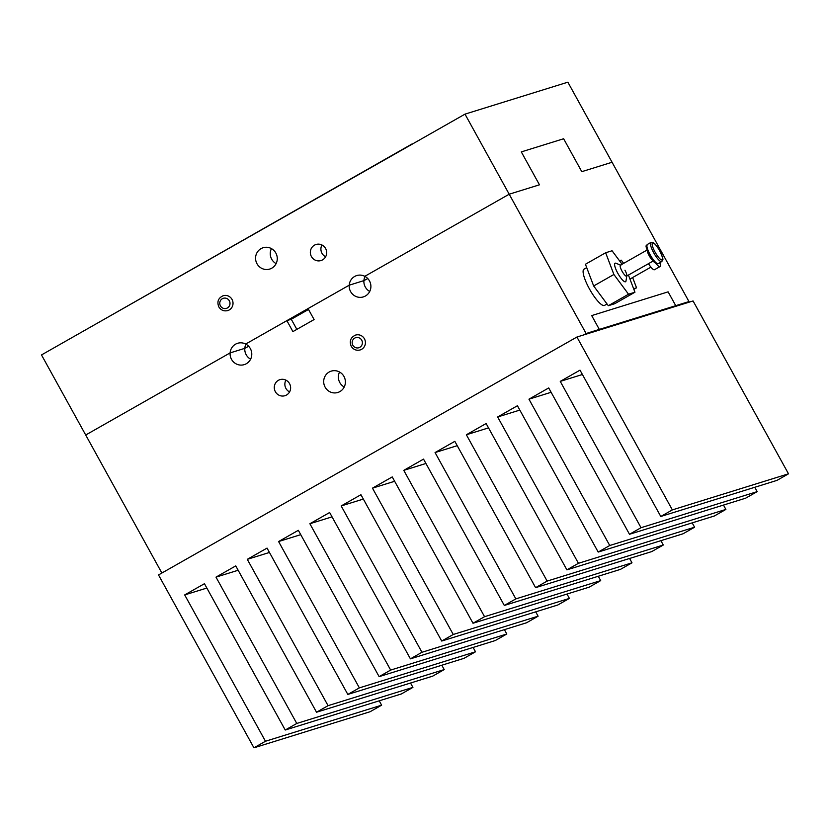 <?xml version="1.0" encoding="UTF-8"?>
<svg xmlns="http://www.w3.org/2000/svg" width="830" height="830" viewBox="0 0 830 830"><rect width="100%" height="100%" fill="white"/><g stroke="black" fill="none" stroke-linecap="round" stroke-linejoin="round"><path stroke-width="1.25" d="M623.652 263.369L621.276 260.174L619.471 260.734M633.622 288.726L636.537 287.813L633.861 289.338M636.537 287.813L632.636 277.531M656.001 263.484A9.41 2.262 60.4 0 0 660.006 266.586A9.41 2.262 60.4 0 0 659.809 262.674M648.489 263.67A9.41 2.262 60.4 0 0 654.507 269.719L660.006 266.586M620.882 265.247A6.277 1.504 60.4 0 0 622.012 271.14A6.277 1.504 60.4 0 0 626.826 275.685A6.277 1.504 60.4 0 0 624.949 270.227M620.57 265.112L615.891 263.245A10.665 2.563 60.4 0 0 617.8 273.257A10.665 2.563 60.4 0 0 625.986 280.997L626.775 276.027M250.598 359.183A11.164 10.821 72.7 0 1 244.798 348.341L248.637 346.266L244.798 348.341L230.107 352.906L85.708 435.013L41.5 354.939L464.997 114.135L509.195 194.21L539.469 184.81L521.302 151.9L563.632 138.755L581.788 171.665L612.063 162.255L688.973 301.57L675.745 305.679L668.109 291.849L591.697 315.587L599.322 329.406L591.697 315.587L668.109 291.849L675.745 305.679L673.203 307.121L675.745 305.679L599.322 329.406L596.791 330.859L599.322 329.406L586.105 333.515L583.563 334.967M411.939 144.015L94.433 324.841L413.06 143.673M586.706 267.634L583.967 269.19A20.823 5.001 60.4 0 0 589.383 288.809A20.823 5.001 60.4 0 0 604.551 305.399L607.041 303.988M622.085 264.251L612.063 250.764L605.651 252.756L613.889 274.481L628.538 294.214L608.317 305.71L614.729 303.718L634.95 292.222L628.445 275.072M628.538 294.214L634.95 292.222M605.651 252.756L585.43 264.251L593.668 285.976L608.317 305.71M613.889 274.481L593.668 285.976M629.493 534.271L641.03 527.704L560.25 381.385L580.014 370.149L660.784 516.478L672.352 509.9L576.923 337.032L158.509 574.941L253.939 747.82L265.476 741.252L184.696 594.923L204.45 583.698L285.23 730.016L296.777 723.459L215.997 577.13L235.751 565.894L316.531 712.223L328.068 705.666L247.288 559.337L267.042 548.101L347.822 694.43L359.369 687.873L278.589 541.544L298.344 530.308L379.123 676.637L390.66 670.069L309.881 523.74L329.635 512.515L410.414 658.844L421.962 652.276L341.182 505.947L360.936 494.711L441.716 641.04L453.253 634.483L372.473 488.154L392.237 476.918L473.007 623.247L484.554 616.69L403.774 470.361L423.528 459.125L504.308 605.454L515.845 598.887L435.065 452.558L454.83 441.332L535.599 587.661L547.146 581.093L466.367 434.764L486.121 423.528L566.9 569.857L578.437 563.3L497.658 416.971L517.422 405.735L598.191 552.064L609.739 545.507L528.959 399.178L548.713 387.942L629.493 534.271L745.641 498.187L757.178 491.63L754.781 487.272M641.03 527.704L757.178 491.63M560.25 381.385L582.411 374.496M660.784 516.478L776.942 480.394L788.5 473.816L693.071 300.948L576.923 337.032M672.352 509.9L788.5 473.816M253.939 747.82L370.087 711.735L381.624 705.178L379.227 700.821M265.476 741.252L381.624 705.178M184.696 594.923L206.857 588.045M285.23 730.016L401.378 693.942L412.925 687.375L410.518 683.028M296.777 723.459L412.925 687.375M215.997 577.13L238.148 570.252M316.531 712.223L432.679 676.149L444.216 669.582L441.819 665.235M328.068 705.666L444.216 669.582M247.288 559.337L269.449 552.448M347.822 694.43L463.98 658.346L475.517 651.789L473.11 647.442M359.369 687.873L475.517 651.789M278.589 541.544L300.74 534.655M379.123 676.637L495.271 640.553L506.808 633.996L504.412 629.638M390.66 670.069L506.808 633.996M309.881 523.74L332.042 516.862M410.414 658.844L526.573 622.759L538.11 616.192L535.703 611.845M421.962 652.276L538.11 616.192M341.182 505.947L363.333 499.069M441.716 641.04L557.864 604.966L569.401 598.399L567.004 594.052M453.253 634.483L569.401 598.399M372.473 488.154L394.634 481.276M473.007 623.247L589.165 587.163L600.702 580.606L598.295 576.259M484.554 616.69L600.702 580.606M403.774 470.361L425.935 463.472M504.308 605.454L620.456 569.37L631.993 562.813L629.597 558.455M515.845 598.887L631.993 562.813M435.065 452.558L457.226 445.679M535.599 587.661L651.758 551.577L663.295 545.02L660.888 540.662M547.146 581.093L663.295 545.02M466.367 434.764L488.528 427.886M566.9 569.857L683.049 533.783L694.586 527.216L692.189 522.869M578.437 563.3L694.586 527.216M497.658 416.971L519.819 410.093M598.191 552.064L714.35 515.99L725.887 509.423L723.48 505.076M609.739 545.507L725.887 509.423M528.959 399.178L551.12 392.289M311.416 256.553A8.404 8.144 -107.3 0 0 321.002 260.547A8.404 8.144 -107.3 0 0 325.599 248.492A8.404 8.144 -107.3 0 0 316.012 244.497A8.404 8.144 -107.3 0 0 311.416 256.553M321.957 244.995A8.404 8.144 -107.3 0 0 325.619 256.771M256.999 263.753A11.164 10.821 72.7 0 1 263.11 247.734A11.164 10.821 72.7 0 1 275.84 253.036A11.164 10.821 72.7 0 1 269.729 269.065A11.164 10.821 72.7 0 1 256.999 263.753M276.1 263.618A11.164 10.821 72.7 0 1 271.431 248.616M369.713 291.455A11.164 10.821 72.7 0 1 363.903 280.623L367.752 278.548L363.903 280.623L349.212 285.188A11.164 10.821 72.7 0 1 364.806 276.317L509.195 194.21L539.469 184.81L521.302 151.9L563.632 138.755L581.788 171.665L612.063 162.255L567.865 82.18L464.997 114.135M245.939 344.18A11.164 10.821 72.7 0 0 244.798 348.341L230.107 352.906A11.164 10.821 72.7 0 1 250.349 348.6A11.164 10.821 72.7 0 1 244.238 364.629A11.164 10.821 72.7 0 1 230.107 352.906L85.708 435.013L161.881 573.022M586.105 333.515L509.195 194.21L364.806 276.317A11.164 10.821 72.7 0 1 363.343 296.901A11.164 10.821 72.7 0 1 349.212 285.188L245.69 344.045L286.869 320.639L292.917 331.606L314.093 319.56L308.034 308.594L349.212 285.188L363.903 280.623A11.164 10.821 72.7 0 1 365.055 276.452M275.363 391.708A8.404 8.144 -107.3 0 0 284.949 395.702A8.404 8.144 -107.3 0 0 289.546 383.636A8.404 8.144 -107.3 0 0 279.959 379.642A8.404 8.144 -107.3 0 0 275.363 391.708M285.914 380.14A8.404 8.144 -107.3 0 0 289.566 391.926M325.121 387.154A11.164 10.821 72.7 0 1 331.232 371.135A11.164 10.821 72.7 0 1 343.962 376.447A11.164 10.821 72.7 0 1 337.851 392.466A11.164 10.821 72.7 0 1 325.121 387.154M344.222 387.019A11.164 10.821 72.7 0 1 339.553 372.016M308.521 309.455L291.268 319.27L286.869 320.639M686.431 303.012L688.973 301.57M291.268 319.27L296.85 329.365M653.729 252.818A10.998 2.635 -119.6 0 1 650.865 242.464L653.189 242.63C654.445 243.854 654.279 242.09 659.684 250.702C665.089 262.768 661.956 258.68 662.662 260.319L661.728 261.575A10.998 2.635 -119.6 0 1 653.729 252.818M659.643 250.702A9.742 2.334 60.4 0 0 652.66 242.9A9.742 2.334 60.4 0 0 655.077 252.123A9.742 2.334 60.4 0 0 662.06 259.925A9.742 2.334 60.4 0 0 659.643 250.702M658.2 263.587L655.856 263.401C654.611 262.187 654.777 263.94 649.382 255.339C643.509 241.945 647.182 247.06 647.327 244.477A10.998 2.635 60.4 0 0 650.191 254.831A10.998 2.635 60.4 0 0 658.2 263.587L661.728 261.575M652.608 260.267A6.277 1.504 -119.6 0 1 649.174 255.692A6.277 1.504 -119.6 0 1 647.317 250.971M223.156 295.729A7.781 7.543 72.7 0 1 232.026 299.423A7.781 7.543 72.7 0 1 227.773 310.586C223.965 311.489 220.988 310.254 218.819 306.893C216.806 301.736 218.249 298.012 223.156 295.729M229.329 300.813A5.271 5.105 -107.3 0 0 222.336 298.727A5.271 5.105 -107.3 0 0 220.427 305.865A5.271 5.105 -107.3 0 0 227.42 307.94A5.271 5.105 -107.3 0 0 229.329 300.813M355.551 335.092A7.781 7.543 72.7 0 1 364.422 338.785A7.781 7.543 72.7 0 1 360.168 349.949C356.361 350.851 353.373 349.627 351.214 346.266C349.191 341.099 350.644 337.374 355.551 335.092M361.714 340.175A5.271 5.105 -107.3 0 0 354.732 338.101A5.271 5.105 -107.3 0 0 352.823 345.228A5.271 5.105 -107.3 0 0 359.815 347.314A5.271 5.105 -107.3 0 0 361.714 340.175M650.907 267.136L629.96 279.056M647.327 244.477L650.865 242.464M646.995 250.089L620.373 265.226M653.2 260.994L626.577 276.131"/></g></svg>
